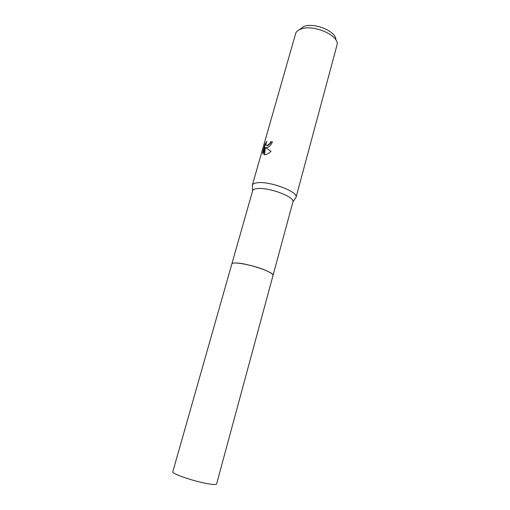 <?xml version="1.0" encoding="UTF-8"?>
<svg xmlns="http://www.w3.org/2000/svg" width="510" height="510" viewBox="0 0 510 510"><rect width="100%" height="100%" fill="white"/><g stroke="black" fill="none" stroke-linecap="round" stroke-linejoin="round"><path stroke-width="0.76" d="M273.028 275.432L292.925 201.883C295.131 196.962 268.317 186.934 257.097 188.623C254.541 188.923 253.056 189.624 252.654 190.715L231.827 264.008M295.201 198.53L296.055 197.281C298.56 191.805 269.376 180.801 257.167 182.79C254.388 183.147 252.775 183.931 252.342 185.155L252.424 186.666M267.144 147.6L265.57 147.677L271.008 151.343C268.974 153.255 267.036 154.377 265.2 154.708L264.288 154.747L264.958 147.441L263.064 154.096L262.675 152.42L265.002 144.247L266.864 141.289C265.646 144.062 265.761 145.49 267.221 145.573L269.905 143.399L270.606 141.856L272.436 141.755C271.282 144.732 269.516 146.682 267.144 147.6M296.036 197.364L337.212 44.268C338.525 34.916 312.611 24.027 300.709 29.153C298.375 30.026 296.763 31.244 295.87 32.806L252.31 185.238M335.803 39.837C336.702 31.492 314.071 22.058 303.603 26.577L299.357 29.727M272.372 141.958L270.95 142.048L270.243 143.59L267.559 145.764L266.692 145.567M270.95 142.048L270.606 141.856M264.958 147.441L265.302 147.632L264.639 154.759M266.296 142.717L265.353 144.445L263.032 152.618L262.675 152.42M263.032 152.618L263.16 153.759M265.353 144.445L265.002 144.247M273.016 275.489C273.194 274.284 270.733 272.576 265.627 270.364C253.406 265.002 231.738 261.043 231.808 264.059L172.788 471.807C171.284 473.58 193.424 481.223 207.353 483.639C213.148 484.666 216.234 484.768 216.603 483.958L273.016 275.489C275.081 272.48 247.146 263.007 236.047 263.039M252.654 190.715L252.342 185.155M267.221 145.573L267.559 145.764M292.925 201.883L296.055 197.281"/></g></svg>
